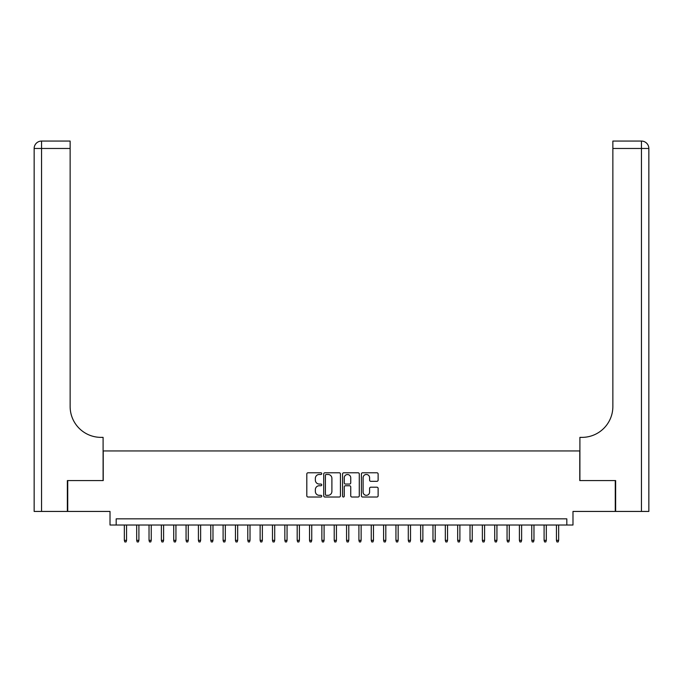 <?xml version="1.0" encoding="UTF-8"?>
<svg xmlns="http://www.w3.org/2000/svg" width="683" height="683" viewBox="0 0 683 683"><rect width="100%" height="100%" fill="white"/><g stroke="black" fill="none" stroke-linecap="round" stroke-linejoin="round"><path stroke-width="1.02" d="M321.744 473.626A0.845 0.845 0 0 0 320.899 472.781L308.024 472.781A1.212 1.212 0 0 0 306.812 473.993L306.812 495.807A1.212 1.212 0 0 0 308.024 497.019L320.899 497.019A0.845 0.845 0 0 0 321.744 496.165A0.845 0.845 0 0 0 320.899 495.32L319.234 495.32A3.876 3.876 0 0 1 315.358 491.444L315.358 489.626A3.876 3.876 0 0 1 319.234 485.75L320.899 485.75A0.845 0.845 0 0 0 321.744 484.896A0.845 0.845 0 0 0 320.899 484.051L319.234 484.051A3.876 3.876 0 0 1 315.358 480.175L315.358 478.356A3.876 3.876 0 0 1 319.234 474.472L320.899 474.472A0.845 0.845 0 0 0 321.744 473.626M376.914 481.319A1.212 1.212 0 0 0 378.126 480.106L378.126 473.993A1.212 1.212 0 0 0 376.914 472.781L362.613 472.781A1.212 1.212 0 0 0 361.401 473.993L361.401 495.807A1.212 1.212 0 0 0 362.613 497.019L376.914 497.019A1.212 1.212 0 0 0 378.126 495.807L378.126 488.413A1.212 1.212 0 0 0 376.914 487.201L370.792 487.201A1.212 1.212 0 0 0 369.588 488.413L369.588 492.076A3.244 3.244 0 0 1 366.344 495.32A3.244 3.244 0 0 1 363.1 492.076L363.1 477.716A3.244 3.244 0 0 1 366.344 474.472A3.244 3.244 0 0 1 369.588 477.716L369.588 480.106A1.212 1.212 0 0 0 370.792 481.319L376.914 481.319M566.813 525.022L572.986 525.022L572.986 511.439L615.272 511.439L615.272 480.576L579.773 480.576L579.773 450.942L103.227 450.942L103.227 480.576L67.728 480.576L67.728 511.439L110.014 511.439L110.014 525.022L566.813 525.022L566.813 518.849L116.187 518.849L116.187 525.022M340.441 473.993A1.212 1.212 0 0 0 339.229 472.781L324.929 472.781A1.212 1.212 0 0 0 323.716 473.993L323.716 495.807A1.212 1.212 0 0 0 324.929 497.019L339.229 497.019A1.212 1.212 0 0 0 340.441 495.807L340.441 473.993M343.771 472.781L358.071 472.781A1.212 1.212 0 0 1 359.284 473.993L359.284 495.807A1.212 1.212 0 0 1 358.071 497.019L351.95 497.019A1.212 1.212 0 0 1 350.738 495.807L350.738 486.953A1.212 1.212 0 0 0 349.525 485.75L345.47 485.75A1.212 1.212 0 0 0 344.258 486.953L344.258 496.165A0.845 0.845 0 0 1 343.412 497.019A0.845 0.845 0 0 1 342.559 496.165L342.559 473.993A1.212 1.212 0 0 1 343.771 472.781M326.261 474.472A0.845 0.845 0 0 0 325.415 475.325L325.415 494.466A0.845 0.845 0 0 0 326.261 495.32L328.019 495.32A3.876 3.876 0 0 0 331.895 491.444L331.895 478.356A3.876 3.876 0 0 0 328.019 474.472L326.261 474.472M350.738 477.776A3.244 3.244 0 0 0 347.502 474.54A3.244 3.244 0 0 0 344.258 477.776L344.258 482.838A1.212 1.212 0 0 0 345.47 484.051L349.525 484.051A1.212 1.212 0 0 0 350.738 482.838L350.738 477.776M126.56 540.33L126.065 541.935L124.827 541.935L124.34 540.33L126.56 540.33L126.56 525.022M124.34 540.33L124.34 525.022M67.361 480.576L103.099 480.576L103.099 437.368L100.999 437.368A30.863 30.863 0 0 1 70.136 406.505L70.136 148.476L41.561 148.476L41.561 511.439L67.361 511.439L67.361 480.576M41.561 511.439L34.15 511.439L34.15 148.476A7.411 7.411 0 0 1 41.561 141.065L70.136 141.065L70.136 148.476M100.999 437.368A30.863 30.863 0 0 1 70.136 406.505M41.561 141.065A7.411 7.411 0 0 0 34.15 148.476L41.561 148.476L41.561 141.065M641.439 511.439L641.439 141.065A7.411 7.411 0 0 1 648.85 148.476L648.85 511.439L615.639 511.439L615.639 480.576L579.901 480.576L579.901 437.368L582.001 437.368A30.863 30.863 0 0 0 612.864 406.505L612.864 141.065L641.439 141.065L612.864 141.065M582.001 437.368A30.863 30.863 0 0 0 612.864 406.505M138.905 540.33L138.41 541.935L137.172 541.935L136.685 540.33L138.905 540.33L138.905 525.022M136.685 540.33L136.685 525.022M151.25 540.33L150.755 541.935L149.526 541.935L149.031 540.33L151.25 540.33L151.25 525.022M149.031 540.33L149.031 525.022M163.596 540.33L163.1 541.935L161.871 541.935L161.376 540.33L163.596 540.33L163.596 525.022M161.376 540.33L161.376 525.022M175.941 540.33L175.446 541.935L174.216 541.935L173.721 540.33L175.941 540.33L175.941 525.022M173.721 540.33L173.721 525.022M188.286 540.33L187.791 541.935L186.561 541.935L186.066 540.33L188.286 540.33L188.286 525.022M186.066 540.33L186.066 525.022M200.631 540.33L200.136 541.935L198.907 541.935L198.412 540.33L200.631 540.33L200.631 525.022M198.412 540.33L198.412 525.022M212.976 540.33L212.49 541.935L211.252 541.935L210.757 540.33L212.976 540.33L212.976 525.022M210.757 540.33L210.757 525.022M225.322 540.33L224.835 541.935L223.597 541.935L223.102 540.33L225.322 540.33L225.322 525.022M223.102 540.33L223.102 525.022M237.675 540.33L237.18 541.935L235.942 541.935L235.447 540.33L237.675 540.33L237.675 525.022M235.447 540.33L235.447 525.022M250.021 540.33L249.526 541.935L248.288 541.935L247.792 540.33L250.021 540.33L250.021 525.022M247.792 540.33L247.792 525.022M262.366 540.33L261.871 541.935L260.633 541.935L260.138 540.33L262.366 540.33L262.366 525.022M260.138 540.33L260.138 525.022M274.711 540.33L274.216 541.935L272.978 541.935L272.483 540.33L274.711 540.33L274.711 525.022M272.483 540.33L272.483 525.022M287.056 540.33L286.561 541.935L285.323 541.935L284.837 540.33L287.056 540.33L287.056 525.022M284.837 540.33L284.837 525.022M299.402 540.33L298.906 541.935L297.668 541.935L297.182 540.33L299.402 540.33L299.402 525.022M297.182 540.33L297.182 525.022M311.747 540.33L311.252 541.935L310.022 541.935L309.527 540.33L311.747 540.33L311.747 525.022M309.527 540.33L309.527 525.022M324.092 540.33L323.597 541.935L322.367 541.935L321.872 540.33L324.092 540.33L324.092 525.022M321.872 540.33L321.872 525.022M336.437 540.33L335.942 541.935L334.713 541.935L334.218 540.33L336.437 540.33L336.437 525.022M334.218 540.33L334.218 525.022M348.782 540.33L348.287 541.935L347.058 541.935L346.563 540.33L348.782 540.33L348.782 525.022M346.563 540.33L346.563 525.022M361.128 540.33L360.633 541.935L359.403 541.935L358.908 540.33L361.128 540.33L361.128 525.022M358.908 540.33L358.908 525.022M373.473 540.33L372.978 541.935L371.748 541.935L371.253 540.33L373.473 540.33L373.473 525.022M371.253 540.33L371.253 525.022M385.818 540.33L385.332 541.935L384.094 541.935L383.598 540.33L385.818 540.33L385.818 525.022M383.598 540.33L383.598 525.022M398.163 540.33L397.677 541.935L396.439 541.935L395.944 540.33L398.163 540.33L398.163 525.022M395.944 540.33L395.944 525.022M410.517 540.33L410.022 541.935L408.784 541.935L408.289 540.33L410.517 540.33L410.517 525.022M408.289 540.33L408.289 525.022M422.862 540.33L422.367 541.935L421.129 541.935L420.634 540.33L422.862 540.33L422.862 525.022M420.634 540.33L420.634 525.022M435.208 540.33L434.712 541.935L433.474 541.935L432.979 540.33L435.208 540.33L435.208 525.022M432.979 540.33L432.979 525.022M447.553 540.33L447.058 541.935L445.82 541.935L445.325 540.33L447.553 540.33L447.553 525.022M445.325 540.33L445.325 525.022M459.898 540.33L459.403 541.935L458.165 541.935L457.678 540.33L459.898 540.33L459.898 525.022M457.678 540.33L457.678 525.022M472.243 540.33L471.748 541.935L470.51 541.935L470.024 540.33L472.243 540.33L472.243 525.022M470.024 540.33L470.024 525.022M484.589 540.33L484.093 541.935L482.864 541.935L482.369 540.33L484.589 540.33L484.589 525.022M482.369 540.33L482.369 525.022M496.934 540.33L496.439 541.935L495.209 541.935L494.714 540.33L496.934 540.33L496.934 525.022M494.714 540.33L494.714 525.022M509.279 540.33L508.784 541.935L507.554 541.935L507.059 540.33L509.279 540.33L509.279 525.022M507.059 540.33L507.059 525.022M521.624 540.33L521.129 541.935L519.9 541.935L519.404 540.33L521.624 540.33L521.624 525.022M519.404 540.33L519.404 525.022M533.969 540.33L533.474 541.935L532.245 541.935L531.75 540.33L533.969 540.33L533.969 525.022M531.75 540.33L531.75 525.022M546.315 540.33L545.828 541.935L544.59 541.935L544.095 540.33L546.315 540.33L546.315 525.022M544.095 540.33L544.095 525.022M558.66 540.33L558.173 541.935L556.935 541.935L556.44 540.33L558.66 540.33L558.66 525.022M556.44 540.33L556.44 525.022M648.85 148.476L612.864 148.476"/></g></svg>
